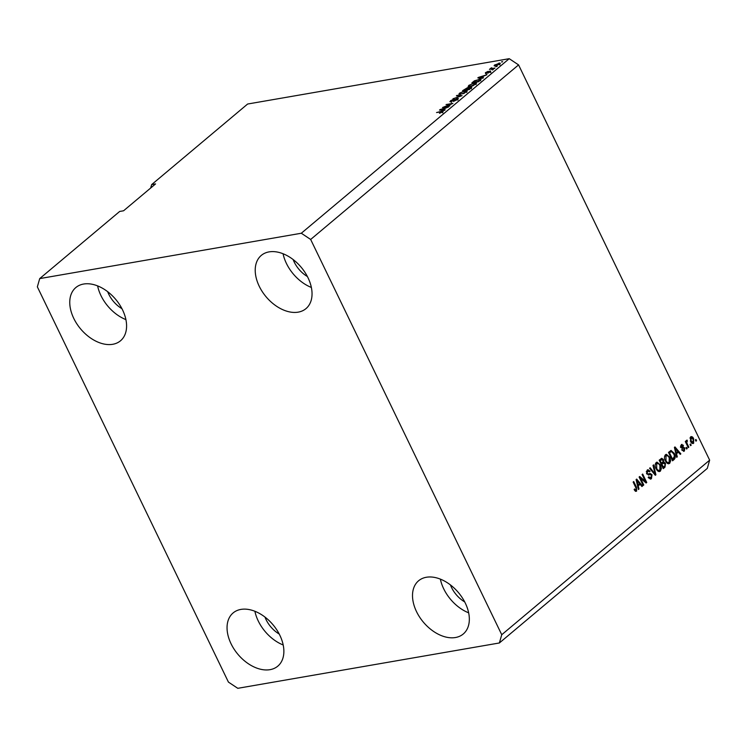 <?xml version="1.0" encoding="UTF-8"?>
<svg xmlns="http://www.w3.org/2000/svg" width="747" height="747" viewBox="0 0 747 747"><rect width="100%" height="100%" fill="white"/><g stroke="black" fill="none" stroke-linecap="round" stroke-linejoin="round"><path stroke-width="1.12" d="M450.432 584.92A23.624 15.594 -130 0 0 464.699 601.914M293.141 259.554A23.624 15.594 -130 0 0 307.409 276.539M107.68 291.694A23.624 15.594 -130 0 0 121.948 308.688M264.97 617.069A23.624 15.594 -130 0 0 279.238 634.063M270.022 669.667A34.745 22.933 50 0 1 234.119 649.19A34.745 22.933 50 0 1 233.12 612.932A34.745 22.933 50 0 1 240.898 609.412A34.745 22.933 50 0 1 276.801 629.889A34.745 22.933 50 0 1 277.8 666.147A34.745 22.933 50 0 1 270.022 669.667M283.197 644.978A34.745 22.933 50 0 1 254.904 611.279M112.732 344.292A34.745 22.933 50 0 1 76.829 323.815A34.745 22.933 50 0 1 75.83 287.558A34.745 22.933 50 0 1 83.608 284.037A34.745 22.933 50 0 1 119.511 304.515A34.745 22.933 50 0 1 120.51 340.781A34.745 22.933 50 0 1 112.732 344.292M125.907 319.604A34.745 22.933 50 0 1 97.614 285.905M298.193 312.143A34.745 22.933 50 0 1 262.29 291.666A34.745 22.933 50 0 1 261.291 255.409A34.745 22.933 50 0 1 269.069 251.888A34.745 22.933 50 0 1 304.972 272.375A34.745 22.933 50 0 1 305.971 308.632A34.745 22.933 50 0 1 298.193 312.143M311.368 287.455A34.745 22.933 50 0 1 283.076 253.756M455.483 637.518A34.745 22.933 50 0 1 419.581 617.041A34.745 22.933 50 0 1 418.581 580.783A34.745 22.933 50 0 1 426.36 577.263A34.745 22.933 50 0 1 462.262 597.74A34.745 22.933 50 0 1 463.261 633.998A34.745 22.933 50 0 1 455.483 637.518M468.658 612.829A34.745 22.933 50 0 1 440.366 579.13M228.433 682.104L37.35 286.839L39.712 278.594L119.679 211.448L123.582 210.775L155.563 183.921L151.66 184.593L247.621 104.029L509.221 58.686L518.567 64.896L709.65 460.161L707.288 468.406L499.379 642.971L237.779 688.314L228.433 682.104M640.524 478.267L643.774 484.98L643.186 485.475L639.115 477.034L639.731 476.511L645.343 481.255L642.093 474.532L642.672 474.046L646.753 482.478L646.127 483.001L640.524 478.267L639.768 478.397M650.282 474.55L648.303 475.027L649.274 474.859L646.641 473.803L647.154 470.134L648.004 469.704L650.086 471.208L649.563 471.805L647.649 471.096L647.238 473.337L647.836 474.037L650.179 473.477L652.01 474.765L651.44 478.696L650.534 479.154L648.191 477.426L648.713 476.819L651.01 477.669L651.44 475.279L650.282 474.55L648.545 475.055M648.461 477.903L651.01 477.669M646.669 471.273L648.228 470.806L646.286 471.702M648.013 474.028L648.994 473.85M653.597 464.867L655.913 474.784L655.315 475.288L649.563 468.257L650.161 467.762L655.11 474.074L652.999 465.381L653.597 464.867M660.357 471.208L658.07 471.273L656.109 468.855C654.83 466.399 654.848 464.298 656.183 462.552L657.033 462.132L660.488 465.026L661.384 468.537L660.357 471.208L659.003 471.637M669.667 463.392L667.379 463.457L665.409 461.039C664.13 458.583 664.158 456.482 665.484 454.736L666.343 454.325L669.798 457.211L670.694 460.722L669.667 463.392L668.304 463.822M676.577 453.896L677.305 456.828L676.698 457.332L674.41 447.397L674.98 446.921L680.844 453.859L680.237 454.363L678.528 452.252L675.932 454.008M695.961 439.469L696.549 440.674L695.961 441.16L695.382 439.955L695.961 439.469M39.712 278.594L301.312 233.241L310.659 239.46L518.567 64.896M310.659 239.46L501.741 634.726L709.65 460.161M693.337 442.271L692.684 443.419L693.655 443.251C692.394 443.849 691.367 443.232 690.555 441.384L690.583 436.902C691.825 436.295 692.852 436.892 693.655 438.704L693.655 443.251L693.048 443.55M690.583 436.902L691.208 436.593M690.583 443.979L691.171 445.184L690.583 445.679L690.004 444.474L690.583 443.979M687.305 443.961L688.837 447.145L688.258 447.63L685.298 441.496L685.877 441.01L686.353 441.981L686.512 440.319L687.221 440.188L686.801 442.616L687.305 443.961L686.549 444.091M686.586 447.341L687.165 448.545L686.586 449.031L686.007 447.827L686.586 447.341M684.131 450.002L683.421 451.197L684.392 451.029L682.048 450.226L682.581 449.629L684.009 450.124L684.299 448.536L680.853 447.528L681.301 444.698L683.468 445.333L682.945 445.931L681.74 445.557L681.376 446.921L684.812 447.892L684.392 451.029L683.72 451.375M682.609 450.497L684.009 450.124M683.897 448.088L682.291 448.443M681.301 444.698L681.983 444.353M680.769 445.726L682.123 445.361L680.601 445.884M680.396 447.089L683.412 446.865M671.021 450.46L674.28 453.373C675.587 455.791 675.559 457.808 674.205 459.424L672.561 460.815L668.481 452.374L671.142 450.441M665.474 463.28L664.979 467.174L663.252 468.621L659.171 460.189L661.739 458.284L663.467 459.564L663.7 461.861L665.474 463.28L664.69 463.411M638.265 486.064L638.993 488.986L638.386 489.5L636.099 479.565L636.668 479.088L642.532 486.017L641.934 486.53L640.226 484.42L637.621 486.176M636.239 490.06L635.622 491.33L636.593 491.162L635.436 491.293L634.119 489.546L634.651 488.949L636.145 490.153L636.416 489.024L633.148 482.039L633.727 481.554L636.5 487.277L636.593 491.162L635.436 491.293M634.567 490.359L636.145 490.153M301.312 233.241L509.221 58.686M444.484 106.812L449.918 105.869L442.504 107.54L450.936 104.094L446.071 104.552L452.897 103.366L444.652 107.166M450.758 101.797L450.516 100.761L454.269 98.959L451.328 100.602L451.356 101.312L452.234 101.032L457.397 98.324L458.341 98.455L457.622 99.463L453.448 101.433L456.875 99.556L456.837 98.809L449.862 101.695M457.043 99.902L456.837 98.809M451.328 100.602L451.505 101.611M456.996 95.373L462.066 95.672L452.953 98.763L460.936 96.092L456.389 95.887L456.996 95.373L457.257 95.924M467.267 91.013L463.822 93.543L458.845 94.29L459.536 93.179L465.269 90.714L467.239 90.882M476.577 83.197L473.131 85.728L468.154 86.475L468.845 85.363L474.569 82.898L476.549 83.066M496.269 66.306L497.241 66.138L496.438 66.66M498.707 63.215C500.266 62.897 500.621 63.187 499.771 64.074L495.634 65.829C494.112 66.138 493.776 65.848 494.626 64.97L498.903 63.616M500.275 63.29L499.771 64.074M494.122 65.755L494.626 64.97L495.084 65.913M442.784 111.919L439.451 113.301L442.075 111.639L436.547 112.545L441.766 111.256C443.167 110.939 443.503 111.154 442.784 111.919L443.232 111.266M442.168 112.358L442.075 111.639M481.908 77.651L483.458 77.707L482.851 78.22L477.809 77.903L478.369 77.427L486.997 74.737L483.86 76.017L481.908 77.651L482.151 78.174M490.714 71.675L490.349 70.909L490.583 71.787L487.595 73.234L489.892 71.385L485.531 73.542L485.41 72.702L488.155 71.338L486.017 73.066L490.349 70.909L490.583 71.787M490.051 72.188L489.892 71.385M485.531 73.542L485.41 72.702L485.783 73.486M486.138 72.562L486.166 73.374M492.348 69.602L493.319 69.434L492.516 69.957M492.413 68.472L494.99 68.024L494.411 68.519L489.444 69.378L491.433 67.818L491.928 67.884L491.507 68.565L492.59 68.827M490.984 69.107L490.62 68.322L490.994 69.107M491.442 68.229L491.703 68.985M501.648 61.786L502.628 61.618L501.825 62.141M479.032 79.126L481.152 79.238L478.706 81.703L471.871 82.88L474.466 80.788L479.219 79.509M470.815 86.988L471.88 87.091L469.405 89.509L462.57 90.695L467.557 87.651L470.815 86.988L471.273 87.941M467.995 88.566L467.557 87.651L468.49 88.193M443.597 109.818L445.147 109.874L444.54 110.388L439.497 110.07L440.067 109.594L448.686 106.905L445.548 108.175L443.597 109.818L443.849 110.341M151.66 184.593L150.679 188.02M501.741 634.726L499.379 642.971M478.631 77.959L478.369 77.427M479.835 77.539L481.292 77.632L482.87 76.315L478.799 77.539L480.078 78.043M481.544 78.136L481.292 77.632M499.22 64.475L498.174 63.7L495.317 64.858L495.634 66.502M495.317 64.858L496.213 65.344L499.332 63.747L499.92 64.952M473.253 82.254L478.491 81.348L479.891 79.509L475.167 80.741L473.43 82.618M480.751 80.853L479.891 79.509M469.107 85.905L468.845 85.363M469.648 85.223L469.125 86.045L470.815 86.12L475.045 84.299L475.559 83.477L472.179 83.86L469.648 85.223M463.952 90.07L465.988 89.715L467.529 88.379L464.905 89.266L464.12 90.424M467.725 88.79L467.09 88.118M466.791 89.575L469.181 89.164L470.815 87.735L467.865 88.678L466.959 89.929M471.021 88.155L470.236 87.474M459.797 93.72L459.536 93.179M460.339 93.039L459.816 93.861L461.506 93.935L465.745 92.114L466.249 91.293L462.879 91.676L460.339 93.039M450.992 101.751L450.516 100.761M457.846 99.258L457.397 98.324M440.319 110.117L440.067 109.594M441.524 109.697L442.99 109.8L444.558 108.474L440.487 109.706L441.776 110.211M443.232 110.304L442.99 109.8M695.793 440.805L696.549 440.674M690.732 436.79L692.058 437.817M692.88 438.834L693.655 438.704M690.013 437.957L691.358 437.611L689.929 438.041M691.218 442.513L693.244 442.364L693.104 439.245L690.994 437.789L691.134 440.898L693.244 442.364M690.387 441.029L691.134 440.898M690.415 445.315L691.171 445.184M688.09 447.276L688.837 447.145M685.597 442.112L686.353 441.981M686.297 440.665L686.446 441.412L687.427 441.244M686.446 441.412L685.821 442.794M686.288 441.589L686.979 441.468M685.914 442.775L686.801 442.616M686.418 448.676L687.165 448.545M681.609 449.797L683.029 450.292M683.188 448.209L681.955 448.461M681.497 444.549L682.431 445.399M682.571 445.492L683.468 445.333M680.666 447.042L681.376 446.921M680.825 447.444L681.647 447.248L680.825 447.444M682.805 447.023L683.832 448.069L684.812 447.892M676.614 456.949L677.305 456.828M677.753 451.524L678.388 452.28M679.957 454.008L680.844 453.859M675.895 453.821L678.528 452.252M675.633 449.853L676.287 452.747L677.865 451.431L675.12 448.041L675.633 449.853L674.999 449.965M675.671 452.859L676.287 452.747M674.578 448.135L675.12 448.041M674.252 457.836L673.234 459.592L674.205 459.424M673.234 459.592L672.337 460.348M670.657 450.618L672.309 451.888M673.514 453.504L674.28 453.373M668.78 453.009L669.536 452.878L672.664 459.34L674.466 456.1L673.691 453.849L671.394 451.552L668.733 452.897M671.908 459.47L672.664 459.34M669.545 452.215L670.517 452.047L669.536 452.878M671.394 451.552L670.517 452.047M670.414 451.72L671.366 451.562M665.876 454.475L667.874 455.829M669.032 457.341L669.798 457.211M669.919 460.852L670.694 460.722M669.62 461.87L668.686 463.56M664.989 455.885L666.576 455.427L664.559 456.417M666.324 462.505L669.181 462.412L669.2 457.678L668.033 455.978L665.969 455.717L665.997 460.563C666.838 462.412 667.902 463.028 669.181 462.412M665.25 460.694L665.997 460.563M664.951 465.726L663.028 468.164M661.244 458.49L662.346 459.461M662.645 459.704L663.467 459.564M662.841 462.01L663.7 461.861M662.729 462.029L664.494 463.448M661.17 464.326L661.926 464.195L663.355 467.155L665.026 465.605L664.895 463.775L663 463.289L663.738 462.869L661.123 464.223M659.48 460.815L660.236 460.684L661.45 463.205L663.009 461.786L662.953 460.189L661.188 459.891L661.973 459.396L659.424 460.712M660.693 463.336L661.45 463.205M660.208 460.059L661.188 459.891L660.236 460.684M662.598 467.286L663.355 467.155M662.019 463.457L663 463.289L661.926 464.195M656.566 462.29L658.574 463.644M659.732 465.157L660.488 465.026M660.619 468.668L661.384 468.537M660.32 469.686L659.386 471.376M655.689 463.7L657.276 463.233L655.25 464.223M657.015 470.321L659.881 470.227L659.9 465.493L658.733 463.784L656.66 463.532L656.697 468.378C657.537 470.227 658.593 470.843 659.881 470.227M655.95 468.509L656.697 468.378M655.026 474.943L655.913 474.784M654.419 474.196L655.11 474.074M654.745 474.14L654.895 474.784M651.393 477.24L650.46 478.864L651.44 478.696M647.518 469.872L648.882 470.965M649.264 471.348L650.086 471.208M646.5 473.467L647.238 473.337M649.199 473.645L651.039 474.933M651.207 474.905L652.01 474.765M643.018 485.111L643.774 484.98M639.143 477.006L644.362 481.423L645.343 481.255M645.119 481.292L645.772 482.646L646.753 482.478M638.302 489.108L638.993 488.986M639.441 483.692L640.076 484.439M641.645 486.176L642.532 486.017M637.583 485.989L640.226 484.42M637.322 482.02L637.985 484.915L639.553 483.598L636.808 480.2L637.322 482.02L636.696 482.123M637.359 485.027L637.985 484.915M636.267 480.293L636.808 480.2M635.744 487.408L636.5 487.277M663.999 467.351L664.979 467.174M653.494 473.066L654.241 472.935M442.224 111.705L442.803 112.909M490.237 71.432L490.826 72.636M485.765 73.038L486.344 74.242M491.283 68.491L491.871 69.695M469.125 86.045L469.704 87.25M475.559 83.477L476.138 84.682M467.603 88.155L468.192 89.36M470.871 87.53L471.46 88.734M459.816 93.861L460.404 95.065M466.249 91.293L466.838 92.497M457.369 98.875L457.958 100.079M450.852 101.247L451.431 102.451M683.654 448.088L682.674 448.256M681.955 447.257L680.975 447.434M648.312 474.065L647.341 474.233"/></g></svg>
